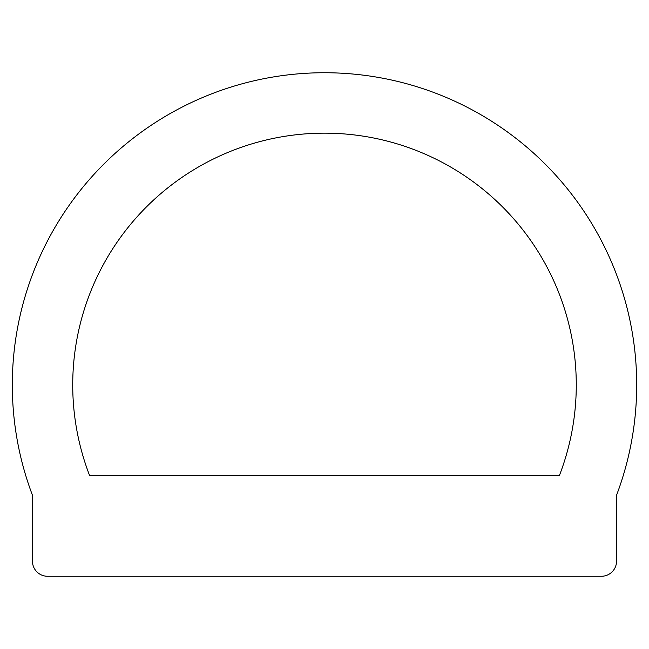 <?xml version="1.0" encoding="UTF-8"?>
<svg xmlns="http://www.w3.org/2000/svg" width="649" height="649" viewBox="0 0 649 649"><rect width="100%" height="100%" fill="white"/><g stroke="black" fill="none" stroke-linecap="round" stroke-linejoin="round"><path stroke-width="0.97" d="M47.555 576.263A15.105 15.105 0 0 1 32.45 561.158L32.45 495.244A312.193 312.193 0 0 1 324.5 72.737A312.193 312.193 0 0 1 616.55 495.244L616.55 561.158A15.105 15.105 0 0 1 601.445 576.263L47.555 576.263M89.611 475.563A251.763 251.763 0 0 1 324.5 133.159A251.763 251.763 0 0 1 559.389 475.563L89.611 475.563"/></g></svg>

